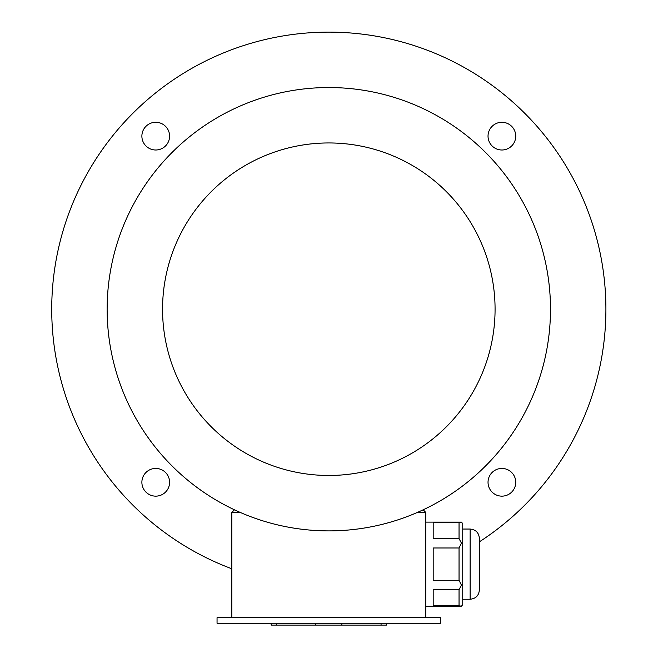 <?xml version="1.0" encoding="UTF-8"?>
<svg xmlns="http://www.w3.org/2000/svg" width="658" height="658" viewBox="0 0 658 658"><rect width="100%" height="100%" fill="white"/><g stroke="black" fill="none" stroke-linecap="round" stroke-linejoin="round"><path stroke-width="0.99" d="M440.572 623.249L217.05 623.249L217.05 617.714L440.572 617.714L440.572 623.249M141.881 136.14A13.851 13.851 0 0 0 155.74 149.999A13.851 13.851 0 0 0 169.591 136.14A13.851 13.851 0 0 0 155.74 122.289A13.851 13.851 0 0 0 141.881 136.14M501.89 122.289A13.851 13.851 0 0 0 488.03 136.14A13.851 13.851 0 0 0 501.89 149.999A13.851 13.851 0 0 0 515.74 136.14A13.851 13.851 0 0 0 501.89 122.289M515.74 482.289A13.851 13.851 0 0 0 501.89 468.438A13.851 13.851 0 0 0 488.03 482.289A13.851 13.851 0 0 0 501.89 496.148A13.851 13.851 0 0 0 515.74 482.289M479.369 541.838A277.092 277.092 0 0 0 361.76 34.093A277.092 277.092 0 0 0 231.83 568.783M155.74 496.148A13.851 13.851 0 0 0 169.591 482.289A13.851 13.851 0 0 0 155.74 468.438A13.851 13.851 0 0 0 141.881 482.289A13.851 13.851 0 0 0 155.74 496.148M459.045 522.46L433.186 522.46L433.186 538.622L459.045 538.622L459.045 522.46L461.447 522.115L462.739 523.612L462.739 604.669L461.447 606.166L425.792 606.166M459.045 538.622L461.447 543.13L459.045 547.982L433.186 547.982L433.186 580.298L459.045 580.298L459.045 547.982M462.739 543.878L461.447 543.13M459.045 580.298L461.447 585.151L459.045 589.658L433.186 589.658L433.186 605.821L459.045 605.821L459.045 589.658M462.739 584.403L461.447 585.151M459.045 605.821L461.447 606.166M240.219 512.418L231.83 512.418L231.83 617.714M423.176 509.802L425.792 512.418L425.792 617.714M425.792 512.418L417.402 512.418M328.811 530.891A221.672 221.672 0 0 0 520.791 198.379A221.672 221.672 0 0 0 136.839 198.379A221.672 221.672 0 0 0 328.811 530.891M328.811 475.471A166.252 166.252 0 0 0 472.798 226.089A166.252 166.252 0 0 0 184.832 226.089A166.252 166.252 0 0 0 328.811 475.471M234.445 509.802L231.83 512.418M462.739 529.04L470.133 529.04C475.742 529.583 478.818 532.667 479.369 538.277C478.818 532.667 475.742 529.583 470.133 529.04L470.133 599.241C475.742 598.69 478.818 595.613 479.369 590.004L479.369 538.277L479.369 590.004C478.818 595.613 475.742 598.69 470.133 599.241L462.739 599.241M386.476 623.249L386.476 625.1L271.154 625.1L271.154 623.249M381.064 625.1L381.064 623.249M341.872 625.1L341.872 623.249M315.75 625.1L315.75 623.249M276.566 625.1L276.566 623.249M461.447 522.115L425.792 522.115"/></g></svg>
